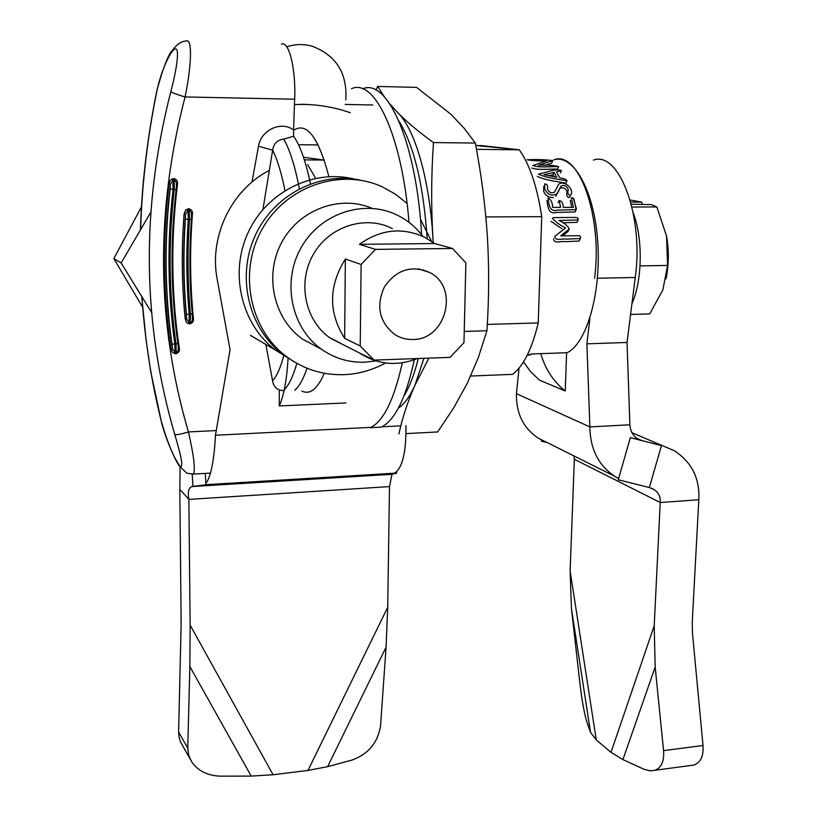 <?xml version="1.0" encoding="UTF-8"?>
<svg xmlns="http://www.w3.org/2000/svg" width="817" height="817" viewBox="0 0 817 817"><rect width="100%" height="100%" fill="white"/><g stroke="black" fill="none" stroke-linecap="round" stroke-linejoin="round"><path stroke-width="1.23" d="M546.859 160.775C539.128 161.112 532.541 160.775 527.088 159.764C536.32 159.305 544.888 159.591 552.772 160.592L538.485 165.32C546.277 164.83 552.976 165.259 558.593 166.607C551.107 166.423 538.791 167.965 532.847 165.494L546.859 160.775C539.128 161.112 532.541 160.775 527.088 159.764C536.32 159.305 544.888 159.591 552.772 160.592L538.485 165.32C546.277 164.83 552.976 165.259 558.593 166.607C551.107 166.423 538.791 167.965 532.847 165.494L546.859 160.775M544.663 165.361L551.577 163.237L552.782 160.602L551.577 163.237L544.663 165.361M531.744 167.985C537.698 170.406 549.851 168.843 557.439 169.088C549.851 168.843 537.698 170.406 531.744 167.985M554.202 176.778L552.966 174.685L548.769 175.645L552.966 174.685L554.049 172.326L543.959 174.654L556.816 177.33L554.049 172.326L543.959 174.654L556.816 177.33L554.049 172.326L552.966 174.685L554.202 176.778M556.428 171.836L559.819 177.963C563.454 178.198 565.864 179.137 567.029 180.792C558.614 179.413 545.143 177.646 538.413 174.041C545.695 172.969 555.407 168.067 561.463 170.569L556.428 171.836L559.819 177.963C563.454 178.198 565.864 179.137 567.029 180.792C558.614 179.413 545.143 177.646 538.413 174.041C545.695 172.969 555.407 168.067 561.463 170.569L556.428 171.836M537.361 176.39C544.051 179.954 557.551 181.711 565.946 183.09L567.008 180.812L565.936 183.09C557.551 181.711 544.051 179.954 537.361 176.39M529.682 355.017L532.133 353.955L567.08 352.709L532.133 353.955L527.282 355.109L529.682 355.017M553.752 159.826C573.371 153.688 594.235 190.29 597.717 241.679C601.414 292.986 586.586 343.712 567.08 352.709C586.586 343.712 601.414 292.986 597.717 241.679C594.235 190.29 573.371 153.688 553.752 159.826M543.622 191.188C545.215 195.386 548.442 197.53 553.303 197.602C548.442 197.53 545.215 195.386 543.622 191.188L543.765 186.184L543.622 191.188M555.764 196.182L560.084 188.237C563.311 186.97 565.66 188.155 567.151 191.791C566.252 195.263 566.998 197.224 569.388 197.653C566.998 197.224 566.252 195.263 567.151 191.791C565.66 188.155 563.311 186.97 560.084 188.237L556.826 193.905C551.669 196.417 547.615 194.752 544.663 188.901L544.806 183.896C547.155 184.07 548.033 185.786 547.441 189.044C549.187 192.608 551.557 193.619 554.559 192.097L558.665 184.264C564.945 179.526 575.025 190.361 570.48 195.386C568.081 194.977 567.335 193.026 568.234 189.544C566.753 185.878 564.384 184.683 561.146 185.959L556.826 193.905C551.669 196.417 547.615 194.752 544.663 188.901L544.806 183.896C547.155 184.07 548.033 185.786 547.441 189.044C549.187 192.608 551.557 193.619 554.559 192.097L558.665 184.264C564.945 179.526 575.025 190.361 570.48 195.386C568.081 194.977 567.335 193.026 568.234 189.544C566.753 185.878 564.384 184.683 561.146 185.959L555.764 196.182M546.961 200.349C547.666 205.271 548.105 214.994 556.265 212.44L575.056 211.92L576.179 209.622L557.337 210.122C549.157 212.645 548.748 202.963 548.023 198.061C550.975 199.45 552.527 202.565 552.69 207.416L560.523 207.395L559.226 200.441C561.851 201.105 563.199 203.423 563.25 207.385L573.391 207.365L571.4 198.051L572.237 197.714L573.912 198.888L576.169 209.612L557.337 210.122C549.157 212.645 548.748 202.963 548.023 198.061C550.975 199.45 552.527 202.565 552.69 207.416L560.523 207.395L559.226 200.441C561.851 201.105 563.199 203.423 563.25 207.385L573.391 207.365L571.4 198.051L573.268 198.061L576.394 208.703L575.056 211.93L556.265 212.44C548.105 214.994 547.666 205.271 546.961 200.349M570.317 200.308L571.512 206.425L570.317 200.308M553.65 238.87C553.528 244.14 561.759 240.821 565.344 241.679L579.141 241.035L565.344 241.679C561.759 240.821 553.528 244.14 553.65 238.87M562.79 222.816L576.976 222.336L562.79 222.816M551.056 221.376L562.045 228.852L551.056 221.376M562.719 235.817L568.05 231.425L569.245 228.985L560.758 235.827L579.59 235.735L580.652 236.961L580.376 238.544L566.6 239.126C562.995 238.247 554.886 241.577 554.855 236.358L565.538 227.882C560.002 225.247 555.611 222.01 552.353 218.17L554.13 217.577L576.118 217.455L578.007 218.068L578.17 219.936L558.859 220.478C563.914 222.49 567.376 225.329 569.245 228.985L560.758 235.827L579.59 235.735L580.652 236.961L580.376 238.544L566.6 239.126C562.995 238.247 554.886 241.577 554.855 236.358L565.538 227.882C560.002 225.247 555.611 222.01 552.353 218.17L554.13 217.577L576.118 217.455L578.007 218.068L578.17 219.936L558.859 220.478C563.914 222.49 567.376 225.329 569.245 228.985L568.05 231.425L562.719 235.817M481.203 145.559L519.255 149.797C529.702 164.431 537.198 186.725 541.722 216.668L538.229 322.94C531.949 349.094 523.391 366.23 512.555 374.36L470.715 376.045L512.555 374.36C523.391 366.23 531.949 349.094 538.229 322.94L487.289 324.41L538.229 322.94L541.722 216.668L485.86 216.934L541.722 216.668C537.198 186.725 529.702 164.431 519.255 149.797L476.474 149.358L519.255 149.797L475.77 145.497L481.203 145.559M362.677 88.839C387.442 77.717 416.486 142.689 421.603 234.663C416.486 142.689 387.442 77.717 362.677 88.839M414.331 359.694C405.926 398.185 394.856 420.663 381.13 427.148L370.295 427.689C383.428 421.419 394.111 399.779 402.321 362.789C394.111 399.779 383.428 421.419 370.295 427.689L381.13 427.148C394.856 420.663 405.926 398.185 414.331 359.694M315.607 178.29L307.703 164.666L315.607 178.29M293.548 130.373C306.641 121.6 318.426 137.011 328.894 176.625C318.426 137.011 306.641 121.6 293.548 130.373M324.329 373.267C317.404 389.086 309.909 395.019 301.82 391.057C309.909 395.019 317.404 389.086 324.329 373.267M351.463 88.706C374.676 77.85 402.138 135.489 408.99 222.357C402.138 135.489 374.676 77.85 351.463 88.706M185.418 219.099L185.52 214.32C182.814 249.44 183.171 284.245 186.582 318.722L186.388 314.279C183.529 282.825 183.202 251.095 185.418 219.099L188.298 219.548C186.082 251.391 186.388 282.958 189.227 314.269L189.013 323.828L186.439 322.501L185.163 318.742C181.742 284.183 181.384 249.297 184.08 214.085L185.52 214.32L187.971 209.775L188.298 219.548L189.493 219.538L189.166 209.775L191.413 212.645L191.464 214.636M191.403 212.645L191.403 219.497C189.146 251.207 189.442 282.631 192.261 313.789L190.412 314.239C187.573 282.937 187.267 251.37 189.493 219.538L191.372 219.416M185.163 318.742L186.582 318.722L189.084 322.95L190.259 322.919L190.412 314.239L186.388 314.279M184.08 214.085L185.622 209.836L189.074 208.795C191.75 209.622 192.853 211.552 192.404 214.585C189.687 249.369 190.014 283.846 193.363 318.007C193.874 320.979 192.812 322.909 190.187 323.798L192.352 320.581L192.301 313.861C189.483 282.672 189.176 251.217 191.403 219.497M187.879 208.795L187.971 209.775L189.166 209.775L189.074 208.795M169.037 183.896L170.396 180.087L173.01 178.698L173.03 189.575C167.076 241.791 167.679 293.313 174.828 344.12L175.032 353.7L172.448 352.423L171.029 348.747C162.971 294.6 162.307 239.647 169.037 183.896L170.477 184.203C163.747 239.82 164.401 294.641 172.438 348.665L171.029 348.747M173.01 178.698L174.225 178.698C176.962 179.587 178.035 181.588 177.432 184.693C170.702 239.82 171.304 294.161 179.229 347.725C179.893 350.728 178.892 352.709 176.227 353.659L176.012 344.08C168.864 293.283 168.271 241.781 174.246 189.575L174.307 179.699L176.513 182.691L176.176 189.636L176.533 183.958M251.993 182.068L258.489 146.182C261.093 130.169 280.701 120.548 293.558 129.913L294.651 99.214C296.06 69.19 288.83 40.013 281.385 44.21M156.772 91.004C163.145 67.678 168.425 54.024 172.601 50.041C176.983 44.302 181.364 41.33 185.745 41.105C192.822 36.898 191.413 66.82 185.071 96.947C155.291 211.286 156.415 322.95 188.441 431.938C193.792 455.478 195.488 469.53 193.506 474.085L192.005 474.207M192.404 214.585L191.515 214.575M192.485 318.16L193.363 318.007M176.135 189.646C170.202 241.638 170.784 292.935 177.881 343.538L171.999 344.263L172.438 348.665L175.104 352.811L176.288 352.781L178.361 350.176L178.3 348.001M171.999 344.263C164.82 293.211 164.207 241.454 170.15 188.982L176.176 189.636C170.232 241.658 170.814 292.976 177.922 343.6L178.361 348.593M174.225 178.698L174.307 179.699L173.092 179.689L170.477 184.203L170.15 188.982M178.341 347.93L179.229 347.725M177.432 184.693L176.523 184.642M141.719 296.357L146.202 340.944L150.665 371.224L161.357 421.531C167.73 443.253 173.99 458.204 180.128 466.364C183.447 468.09 181.67 457.53 174.818 434.675C176.758 434.961 181.303 434.041 188.441 431.938L216.25 430.559M140.432 230.149C141.698 185.418 147.111 139.186 156.68 91.473L156.925 90.891C147.52 136.756 142.076 183.09 140.575 229.904M141.872 296.602C144.966 340.301 151.462 381.947 161.357 421.531M174.818 434.675C142.209 323.246 140.861 208.927 170.794 91.718C172.826 93.026 177.585 94.772 185.071 96.947L294.651 99.214M170.794 91.718C176.472 70.436 179.903 48.601 175.471 48.897C170.957 49.326 161.163 70.466 156.925 90.891M293.558 129.913L293.64 136.225C300.237 145.804 305.854 161.674 310.491 183.825M307.018 368.242C303.362 379.068 299.298 386.37 294.814 390.169M293.64 136.225L283.744 139.135C277.382 139.85 273.685 143.537 272.653 150.195L262.931 209.479M265.852 344.457L272.582 380.824C273.583 386.89 277.157 390.158 283.325 390.649M284.919 190.545C281.508 173.143 277.423 159.693 272.653 150.195L258.489 146.182M642.131 204.597L641.753 202.116L630.724 202.136M631.286 204.26L651.353 204.577L656.848 206.956L631.97 207.018M666.029 278.801C668.888 264.718 669.052 250.462 666.539 236.031L656.848 206.956M633.267 213.053C643.081 238.35 642.376 280.578 631.929 303.791M630.132 200.002L641.753 202.116M630.581 314.422L649.729 313.902L662.863 289.872L667.601 265.443L640.038 265.893M667.601 265.443L666.539 236.031M403.945 396.031C409.511 386.992 414.29 374.482 418.314 358.51M427.199 238.605C423.4 184.571 413.984 145.395 398.962 121.069M398.42 408.04C404.333 404.109 409.807 396.572 414.852 385.45L423.931 358.306M433.173 242.496L432.877 237.267C429.487 179.26 415.016 129.535 398.216 113.165L390.097 104.229M398.921 433.98C402.107 418.59 407.417 402.413 414.852 385.45L428.884 358.132M406.039 433.613L437.687 431.948L453.598 408.03L467.304 383.255L478.343 357.54L486.912 330.762C489.036 299.308 489.199 267.976 487.392 236.767C485.329 205.486 481.295 174.246 475.31 143.057L433.49 142.566C419.254 132.313 407.499 122.519 398.216 113.165M464.24 331.447L486.912 330.762M384.327 96.774L377.75 86.449L416.568 87.378L450.729 114.114L464.199 128.279L475.31 143.057M433.224 242.526L432.877 237.267C431.08 205.567 431.284 173.99 433.49 142.566M377.75 86.449L375.891 90.064M629.897 424.789L589.874 426.913L586.892 343.834L627.027 342.466L629.897 424.789C630.326 431.162 632.95 435.859 637.771 438.872L641.192 440.23L630.346 437.646L618.265 479.773L649.352 487.524L654.009 489.495C658.594 492.508 660.667 496.848 660.218 502.516L574.341 459.266L574.034 455.978M649.352 487.524L661.474 445.612L630.346 437.646M519.04 368.13L516.415 393.651L589.874 426.913C590.17 448.901 598.432 465.363 614.69 476.28L618.632 478.496M654.213 625.73L660.218 502.516L698.811 499.749L692.265 621.921L692.469 633.155L703.018 745.513C703.703 755.95 700.731 762.455 694.093 765.029L654.999 770.268C661.484 767.694 664.344 761.148 663.567 750.619L655.163 667.091L654.213 625.73L611.004 752.345L596.277 739.936L590.528 732.41L586.902 722.095C584.369 713.823 582.092 701.364 580.06 684.717L571.43 608.542L570.123 570.94L596.277 739.936M574.341 459.266L570.123 570.94M611.004 752.345L622.911 759.585L644.317 769.4L650.363 770.85L654.999 770.268M689.548 765.641L694.093 765.029M631.97 432.724L674.239 450.678C691.713 462.013 699.903 478.374 698.811 499.749M541.763 439.863L541.385 441.211L547.135 442.538M627.027 342.466L635.258 277.494C644 216.372 619 150.318 593.367 160.122M545.439 441.701L538.148 438.055C523.329 428.118 516.089 413.32 516.415 393.651M566.63 352.719L565.231 390.996C553.487 381.61 545.327 369.161 540.731 353.649M523.472 361.941L530.774 371.888L539.577 380.211L565.231 390.996M586.892 343.834L589.915 318.119M594.602 278.27C602.834 216.566 578.65 149.889 554.1 159.805M289.535 358.806L275.972 350.432C241.832 325.197 229.036 273.879 247.98 232.855C266.638 191.709 313.626 168.588 354.711 179.168M374.104 360.103L360.215 346.01L361.124 264.483L375.524 249.379L452.547 248.47L465.874 262.911L463.974 342.609L450.136 357.366L374.104 360.103L359.582 353.026C377.74 364.699 396.97 366.547 417.262 358.551M360.215 346.01L344.641 338.309L345.366 259.009L361.124 264.483M316.291 346.49L315.495 346.326M293.283 361.267L283.53 354.905C249.308 329.568 236.195 278.28 254.669 236.777C272.878 195.161 319.478 170.927 361.012 180.312M385.501 362.983C372.511 370.132 358.694 374.023 344.049 374.666C323.052 375.32 303.955 369.366 286.757 356.804C249.604 329.455 237.859 271.847 262.196 229.066C286.124 186.051 340.658 167.618 382.346 186.889L395.387 194.14L407.06 203.443M420.428 219.17L431.509 241.301M317.466 347.113L302.566 339.116C273.766 319.028 263.891 275.574 281.548 242.7C298.889 209.652 339.933 194.466 372.103 208.315M375.953 360.92L364.699 362.227C349.012 362.687 334.664 358.397 321.653 349.37C291.373 328.26 281.569 281.957 301.095 247.674C320.264 213.186 364.239 198.745 397.195 215.106C407.438 220.141 416.027 227.249 422.971 236.419M344.151 345.193L329.302 337.401C304.71 319.774 297.235 281.814 313.524 254.046C329.527 226.115 365.567 214.779 392.354 228.576M423.635 269.927L423.768 270.56M344.641 338.309C328.311 312.502 328.557 286.062 345.366 259.009M412.779 339.474C406.263 339.637 400.259 337.983 394.754 334.5C379.292 322.102 375.83 306.242 384.378 286.91C396.408 269.651 411.502 264.841 429.65 272.459C459.695 287.145 446.174 340.097 412.779 339.474M375.524 249.379L359.378 244.334C380.518 229.311 402.291 226.963 424.707 237.267L434.542 243.527L452.547 248.47M359.378 244.334L434.542 243.527M286.767 46.804C295.131 44.057 303.567 43.842 312.074 46.16C336.195 55.362 347.429 73.244 345.795 99.807M294.447 104.607C313.738 103.698 332.356 106.414 350.289 112.756M301.596 104.229L310.225 104.658M298.471 144.711L318.16 144.926M150.757 212.257L121.13 263.003L151.645 312.554M142.556 307.08L113.839 258.601L121.13 263.003M113.839 258.601L141.535 206.711M372.818 105.005L345.152 104.413M268.589 170.804C230.986 190.371 208.907 237.053 217.189 279.2L230.057 349.686L215.453 435.247L370.949 427.373M392.722 473.298L396.653 473.145L391.966 474.217L389.505 486.595L188.87 499.401C187.614 492.202 188.594 487.923 191.821 486.554L192.975 486.381L192.209 474.309M179.822 489.393L181.149 623.524L178.596 732.042L187.757 748.106L189.861 666.57L190.136 625.138L188.87 499.401L179.822 489.393L180.097 467.191M190.136 625.138L273.072 774.751L307.989 770.421L387.707 607.307L389.505 486.595M387.707 607.307L386.073 647.156L380.559 725.731C377.873 742.592 368.457 754.009 352.29 759.984L327.627 766.663L307.989 770.421M187.757 748.106L188.676 755.265L191.74 761.934C198.204 771.064 207.814 775.803 220.59 776.15L251.207 776.099L273.072 774.751M178.596 732.042L179.025 737.087L180.547 741.948L190.177 759.167M396.562 471.756L396.653 473.145M205.271 473.39L205.996 484.767L192.975 486.381L391.966 474.217M405.978 425.606C406.233 452.404 402.383 468.264 394.427 473.196L205.996 484.767M322.48 159.866L303.485 157.242M205.915 483.45C210.949 476.434 214.136 460.359 215.453 435.247M279.291 389.975L279.271 405.947L345.867 402.944M324.226 160.061L304.353 159.866M279.271 405.947C283.887 395.663 286.828 379.701 288.084 358.071M189.013 323.828L190.187 323.798M175.032 353.7L176.227 353.659M283.775 355.661C280.537 367.762 276.81 376.147 272.582 380.824M284.255 389.78C288.973 385.073 293.17 376.259 296.837 363.361M299.339 188.737C295.131 166.454 289.933 149.919 283.744 139.135M636.943 438.361L641.192 440.23M663.567 750.619L703.018 745.513M571.43 608.542L590.528 732.41M622.911 759.585L655.163 667.091M597.462 278.219L635.258 277.494M189.861 666.57L251.207 776.099M327.627 766.663L386.073 647.156M381.794 426.831L400.83 425.861M557.48 169.037L558.603 166.607L557.48 169.037M560.37 172.959L561.473 170.569L560.37 172.959M577.006 222.295L578.17 219.936L577.006 222.295M579.141 241.046L580.397 238.513L579.141 241.046M558.154 202.718L559.236 200.431L558.154 202.718M570.47 195.386L569.388 197.653L570.47 195.386M561.146 185.959L560.084 188.237L561.146 185.959M191.484 213.809L191.413 212.645M192.352 320.581L192.475 318.916M210.469 473.084L193.506 474.085L186.899 473.237L179.199 465.853C174.685 459.256 165.197 437.708 161.215 421.296M651.527 488.27L654.009 489.495M614.69 476.28L538.148 438.055M250.482 335.378L275.972 350.432M283.53 354.905L286.757 356.804M302.566 339.116L321.653 349.37M330.609 338.33L359.582 353.026M418.375 268.824L429.65 272.459M191.821 486.554L392.303 474.299M394.427 473.196L205.996 484.675"/></g></svg>
